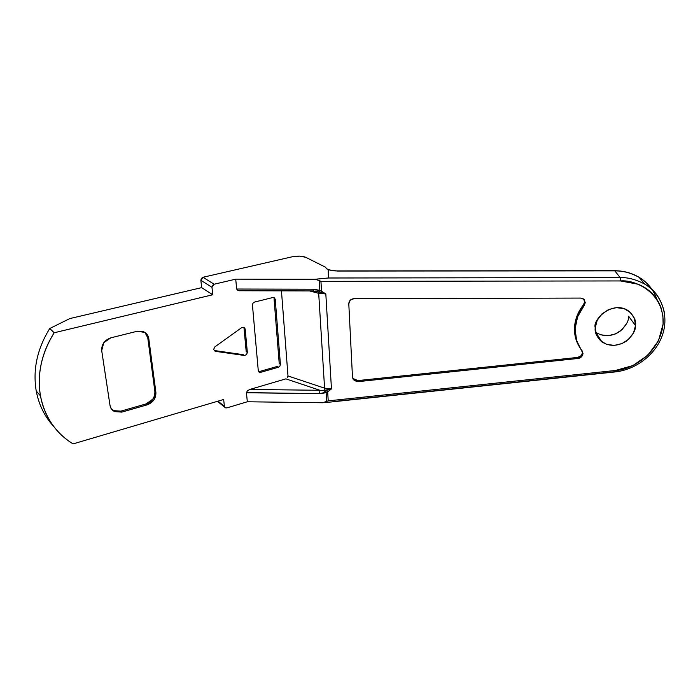<?xml version="1.0" encoding="UTF-8"?>
<svg xmlns="http://www.w3.org/2000/svg" width="700" height="700" viewBox="0 0 700 700"><rect width="100%" height="100%" fill="white"/><g stroke="black" fill="none" stroke-linecap="round" stroke-linejoin="round"><path stroke-width="1.05" d="M652.26 289.817C648.489 284.358 644.07 280.184 639.021 277.279C630.254 272.65 622.186 270.515 614.819 270.865L620.183 277.629L328.606 277.961L328.3 269.859L337.418 271.049L614.819 270.865C623.928 270.918 632.135 273.14 639.433 277.533C647.92 282.835 653.73 290.098 656.863 299.303M584.264 299.67L584.666 301.726L583.529 304.666C577.92 311.806 574.91 319.55 574.499 327.906L575.067 328.869C575.479 320.495 578.497 312.734 584.124 305.576L583.529 304.666L584.666 301.726L584.238 299.626M595.254 327.766C592.183 320.092 612.097 300.064 628.066 310.599C633.972 315.752 636.449 320.749 635.504 325.57L628.617 316.26L635.504 325.57L633.517 332.85L628.793 339.159L622.064 343.551L614.337 345.398L606.76 344.4L600.477 340.725L596.426 334.889L595.254 327.766L597.144 320.434L601.834 314.02L608.633 309.523L616.472 307.65L624.146 308.691L630.455 312.471L634.436 318.412L635.504 325.57C635.766 330.321 632.669 335.545 626.211 341.241C617.61 346.43 609.516 346.649 601.939 341.915C596.724 336.989 594.501 332.273 595.254 327.766M239.575 290.745L237.921 290.509L236.661 289.03L312.944 289.214L319.848 290.666L319.217 280.525L319.848 290.666L321.545 291.235L320.941 281.348L620.585 280.945C635.758 279.449 664.528 293.178 663.101 324.056C659.671 354.856 629.86 370.23 615.423 370.484L328.221 400.864L327.67 391.816L328.221 400.864L615.423 370.484L632.844 365.584L647.894 355.206L658.49 340.716L663.101 324.056L662.891 315.63L660.957 307.554C659.085 302.277 656.18 297.623 652.242 293.58C648.288 289.537 643.58 286.422 638.111 284.226L620.585 280.945L320.941 281.348L321.545 291.235L325.824 293.921L331.459 388.911L327.67 391.816L319.655 393.654L246.461 392.761L247.31 401.774L226.914 407.89L225.435 407.82L218.041 401.144L224.376 406.306L223.668 399.481L73.071 443.896C55.624 433.055 44.756 417.043 40.477 395.868L36.234 391.002C32.681 369.661 37.188 348.819 49.761 328.493L69.834 318.57L201.653 287.639L200.856 280.28L201.364 278.381L202.982 277.27L292.075 256.812L202.982 277.27L200.856 280.28L201.653 287.639L212.748 294.761L54.197 332.762L49.761 328.493C37.188 348.819 32.681 369.661 36.234 391.002L40.477 395.868C36.916 374.342 41.492 353.316 54.197 332.762C47.898 342.624 43.566 353.019 41.195 363.947C38.85 374.876 38.614 385.516 40.477 395.868C42.359 406.201 46.139 415.502 51.809 423.78C57.488 432.04 64.575 438.743 73.071 443.896L223.668 399.481L224.376 406.306L225.216 407.706L226.914 407.89L247.31 401.774L246.461 392.761L247.354 390.854L249.821 389.454L285.898 378.858L319.9 390.285L285.898 378.858L249.821 389.454L319.9 390.285L249.821 389.454L247.354 390.854M287.989 375.961L324.581 388.159L318.692 293.335L324.581 388.159L287.989 375.961L281.453 290.859L287.989 375.961L287.446 377.729L287.849 376.976M236.661 289.03L235.725 279.16L214.139 284.217L212.502 285.355L211.969 287.289L212.748 294.761L211.969 287.289L200.856 280.28L211.969 287.289L214.139 284.217L202.982 277.27L214.139 284.217L235.725 279.16L236.661 289.03L237.921 290.509L239.304 290.745L313.364 290.938L312.944 289.214L236.661 289.03M215.285 351.312L213.588 349.501L214.821 346.911L241.763 327.582L243.959 327.233L245.166 328.939L247.345 352.459L246.514 354.672L244.388 355.477L215.285 351.312L244.388 355.477L243.241 354.672L214.174 350.499L215.285 351.312M258.274 370.685L252.446 305.06L252.971 303.188L254.537 302.076L272.799 297.535L274.444 297.841L275.24 299.364L280.411 364.368L279.895 366.152L278.408 367.255L260.715 372.321L259.07 372.111L258.274 370.685L252.446 305.06M111.694 409.377L113.575 410.637L120.837 411.145L121.809 412.108L147.184 404.836L146.178 403.9L120.837 411.145L121.809 412.108L114.529 411.6C111.895 410.13 110.39 408.056 110.005 405.379L101.71 350.691C101.483 344.382 104.536 340.086 110.862 337.82L137.156 331.275L143.343 331.625C146.58 333.165 148.4 335.536 148.811 338.739L147.779 337.908L154.884 391.554L155.899 392.464L153.877 400.033L147.184 404.836L121.809 412.108L114.091 411.373L111.055 408.45L110.005 405.379L101.71 350.691L103.757 342.694L110.862 337.82L137.156 331.275L144.865 332.404L148.811 338.739L155.899 392.464L148.811 338.739L147.779 337.908L145.049 332.526M601.939 341.915L595.796 332.308C603.234 336.963 611.153 336.744 619.561 331.66C625.87 326.06 628.889 320.933 628.617 316.26M600.53 334.749L607.941 335.729L615.501 333.926L622.081 329.613L626.692 323.409M584.124 305.576L577.631 316.767L575.067 328.869L576.642 340.629L583.021 353.579L581.516 356.834L578.104 358.461L358.059 381.649L354.244 380.608L352.494 377.352L348.793 303.809L350.245 300.169L354.06 298.629L580.641 298.078L584.01 299.399L585.27 302.636L584.124 305.576M328.221 400.864L322.674 402.754L331.223 401.966L322.674 402.754L247.31 401.774L322.674 402.754L326.681 401.686L326.104 392.42L326.777 401.634M328.466 278.005L314.869 279.274L235.725 279.16L314.869 279.274L319.217 280.525L314.869 279.274L328.606 277.961L328.16 269.754L328.466 278.005L328.16 269.754L337.418 271.049L614.819 270.865L620.183 277.629C627.681 277.279 635.88 279.44 644.788 284.13C654.736 289.651 661.255 299.075 664.361 312.401C661.255 299.075 654.736 289.651 644.788 284.13C635.88 279.44 627.681 277.279 620.183 277.629L328.466 278.005M326.909 268.931L325.194 267.041L305.655 257.267C302.164 255.902 297.631 255.754 292.075 256.812L299.652 256.121L305.655 257.267L325.194 267.041L327.11 269.194M36.234 391.002C38.885 404.933 44.782 416.841 53.944 426.738C44.782 416.841 38.885 404.933 36.234 391.002M69.834 318.57L49.761 328.493L54.197 332.762L212.748 294.761L201.653 287.639L69.834 318.57M318.692 293.335L309.584 290.929L318.692 293.335L317.774 291.62L318.692 293.335L325.824 293.921L318.692 293.335M246.453 392.604L319.655 393.654L324.616 392.954L323.942 390.46L324.581 388.159L331.459 388.911L325.824 293.921L321.545 291.235L318.22 290.054L312.944 289.214L313.364 290.938L319.314 292.084L319.848 290.666L319.314 292.084L320.644 292.486L317.774 291.62L318.22 290.054L317.774 291.62L316.969 291.392M335.598 401.31L614.784 371.717M352.467 376.801L353.246 378.621L357.963 380.581L358.059 381.649L353.334 379.68L352.494 377.352L348.793 303.809C349.02 300.729 350.779 298.996 354.06 298.629L580.641 298.078L583.398 298.891L585.27 302.636M358.059 381.649L357.963 380.581L577.526 357.446L578.104 358.461L358.059 381.649M583.529 304.666L577.054 315.831L574.499 327.906L575.067 328.869C574.831 337.216 577.185 344.549 582.146 350.866L583.021 353.579C582.391 356.493 580.746 358.12 578.104 358.461L577.526 357.446C580.169 357.105 581.805 355.486 582.435 352.581L582.164 350.884M579.171 346.447L576.074 339.649L574.499 327.906C574.271 334.652 575.82 340.804 579.136 346.377M580.939 355.828L577.526 357.446L357.963 380.581L354.156 379.54M260.715 372.321L259.56 371.499L277.226 366.45L278.408 367.255L260.715 372.321M280.411 364.368L279.23 363.562L274.041 298.655L275.24 299.364L280.411 364.368M254.537 302.076L272.799 297.535M274.041 298.655L279.23 363.562M277.226 366.45L259.56 371.499M241.763 327.582L214.821 346.911M247.345 352.459L245.166 328.939L244.011 328.169L246.199 351.654L247.345 352.459M244.011 328.169L246.199 351.654M214.174 350.499L243.241 354.672M147.184 404.836L146.178 403.9C152.101 401.572 155.006 397.46 154.884 391.554L155.899 392.464C156.021 398.379 153.116 402.509 147.184 404.836M114.529 411.6L111.755 409.447M147.779 337.908L154.884 391.554M152.862 399.105L146.178 403.9L120.837 411.145M315.035 290.981L316.382 291.244M320.644 292.486L325.824 293.921L320.644 292.486L321.545 291.235L320.644 292.486M323.942 390.46L319.9 390.285L319.655 393.654L319.9 390.285L323.942 390.46L324.581 388.159L331.459 388.911L323.942 390.46L324.616 392.954L326.104 392.42L325.386 390.39L326.104 392.42L327.67 391.816L326.637 390.224L327.67 391.816L331.459 388.911L326.637 390.224M620.585 280.945L620.183 277.629L620.585 280.945M319.217 280.525L320.941 281.348M330.575 402.036L615.072 371.936L615.423 370.484L615.055 371.945M615.072 371.936C635.863 369.74 655.428 354.769 662.279 335.493C669.174 316.26 662.2 294.604 644.788 284.13L639.021 277.279C631.724 272.956 623.586 270.769 614.6 270.725L337.4 270.909C330.225 271.101 325.745 268.642 326.051 267.899M353.246 378.621L353.334 379.68M217.464 401.319L224.7 407.216"/></g></svg>
